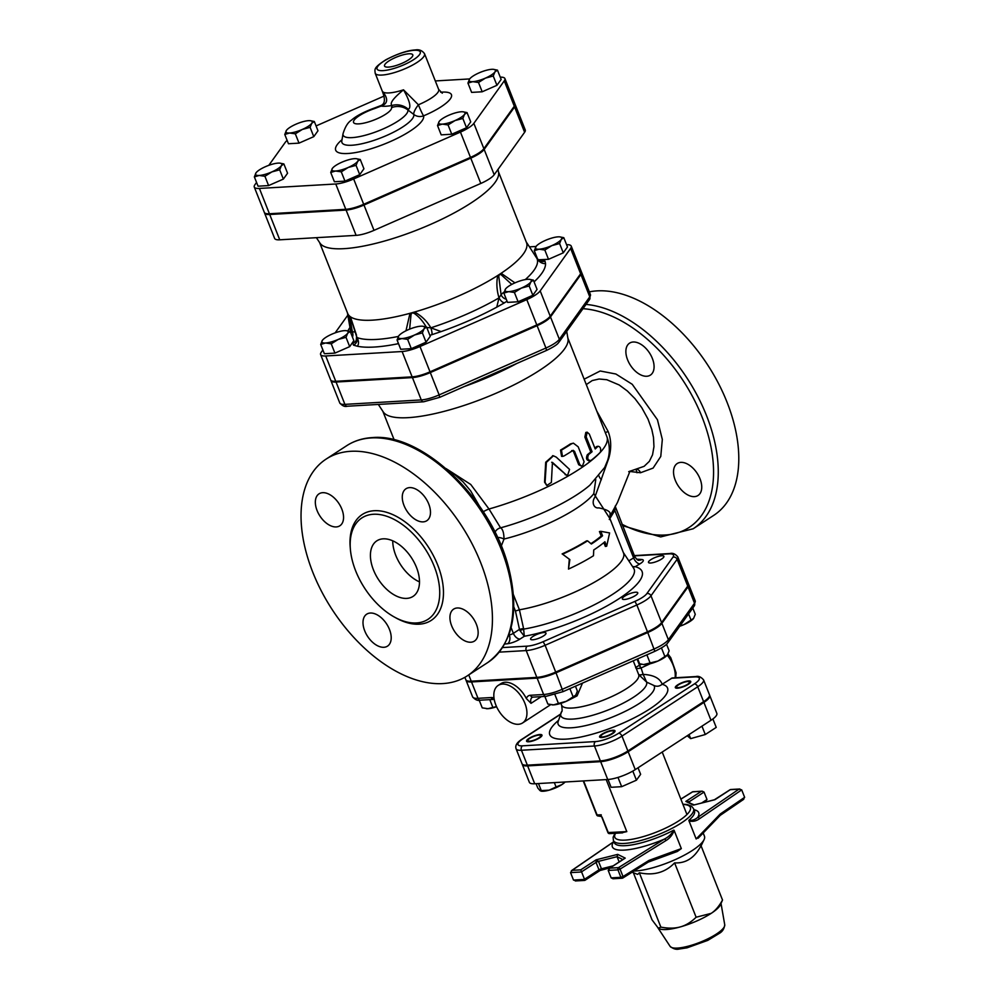 <?xml version="1.0" encoding="UTF-8"?>
<svg xmlns="http://www.w3.org/2000/svg" width="999" height="999" viewBox="0 0 999 999"><rect width="100%" height="100%" fill="white"/><g stroke="black" fill="none" stroke-linecap="round" stroke-linejoin="round"><path stroke-width="1.5" d="M590.946 460.514C587.749 460.377 586.962 458.391 588.586 454.557A101.149 26.174 -21.6 0 0 592.082 451.723L586.176 436.838L587.175 432.18L589.31 434.066L595.217 448.963A101.149 26.174 -21.6 0 0 597.976 446.278L596.553 446.603L597.976 446.278C600.362 446.565 601.148 448.551 600.337 452.235A101.149 26.174 158.4 0 1 590.946 460.514L588.998 461.014M594.917 448.226A99.488 25.749 -21.6 0 0 596.553 446.603M589.685 460.701C586.525 460.539 585.739 458.553 587.325 454.745A99.488 25.749 -21.6 0 0 590.759 451.96L584.865 437.075L585.814 432.455L587.175 432.18M590.759 451.96L592.082 451.723M572.789 450.512L574.5 451.261L579.807 464.66L582.255 466.508L584.103 461.725L578.209 446.84L573.414 443.156L571.553 443.818A101.149 26.174 158.4 0 1 561.463 450.112L562.462 456.406L563.823 456.068A101.149 26.174 -21.6 0 0 572.789 450.512L573.289 450.337M582.255 466.508L578.708 464.747L573.401 451.336L571.715 450.574M562.462 456.406L561.575 456.368L560.526 450.087A99.488 25.749 -21.6 0 0 570.454 443.893L573.414 443.156M565.996 474.7L567.582 475.387L569.567 469.43L556.293 457.155L553.409 455.806L546.366 462.4L545.079 482.367L546.915 485.477L551.373 482.43L552.447 462.4L565.996 474.7L551.698 462.275M567.145 475.324L565.134 474.637M546.665 485.352L544.542 482.13L545.704 462.225L552.996 455.769M569.855 559.602L568.493 569.08A73.789 19.093 -21.6 0 0 593.481 555.731L593.731 549.974A73.789 19.093 -21.6 0 0 604.907 541.745L606.68 546.203L609.615 532.942L600.786 531.318L602.547 535.789A73.789 19.093 158.4 0 1 591.371 544.018L587.587 540.846A73.789 19.093 158.4 0 1 562.599 554.195L569.855 559.602L562.599 554.195M568.493 569.08L569.293 559.39M562.125 553.921A72.128 18.669 -21.6 0 0 586.563 540.871L587.587 540.846M590.946 543.656A72.128 18.669 -21.6 0 0 601.223 536.026L602.547 535.789M601.223 536.026L599.45 531.568L600.786 531.318M603.846 542.644L605.357 546.453L606.68 546.203M652.347 358.416A19.068 11.364 56.9 0 1 650.386 375.112A19.068 11.364 56.9 0 1 630.456 365.334A19.068 11.364 56.9 0 1 629.57 343.156A19.068 11.364 56.9 0 1 633.204 342.008A19.068 11.364 56.9 0 1 652.347 358.416M694.417 496.628A19.068 11.364 56.9 0 1 676.535 483.004A19.068 11.364 56.9 0 1 677.222 463.524A19.068 11.364 56.9 0 1 680.856 462.375A19.068 11.364 56.9 0 1 698.726 475.986A19.068 11.364 56.9 0 1 698.039 495.479A19.068 11.364 56.9 0 1 694.417 496.628M622.452 525.624L660.701 536.913L693.144 528.783L713.673 515.409A129.333 77.085 -123.1 0 0 718.356 383.229A129.333 77.085 -123.1 0 0 597.115 290.871A129.333 77.085 -123.1 0 0 589.348 291.858M350.749 451.298A129.333 77.085 56.9 0 1 472.003 543.656A129.333 77.085 56.9 0 1 467.32 675.836A129.333 77.085 56.9 0 1 332.143 609.515A129.333 77.085 56.9 0 1 326.161 459.065A129.333 77.085 56.9 0 1 350.749 451.298M636.925 469.18A6.631 5.045 -93.4 0 1 640.509 472.752L653.096 468.094L660.776 456.443L662.325 439.46L657.442 419.742L632.242 384.303L615.871 374.013L600.199 370.991L584.14 379.183M586.288 384.603L592.245 380.557L599.088 379.008L606.805 379.72L619.168 384.965L627.335 390.971L634.964 398.638L641.72 407.617L648.001 419.056L651.823 429.52L653.496 437.437L653.958 446.678L652.547 454.795L649.35 461.351L644.143 466.321L628.708 471.678M595.441 495.354A8.292 5.732 7.9 0 1 593.793 493.656L609.902 518.556L610.089 512.899C609.078 510.939 605.681 509.34 599.899 508.129L598.888 507.854C594.093 508.803 591.183 502.559 594.817 497.315L608.853 458.042C611.525 448.439 611.288 439.585 608.141 431.468L596.74 410.989M448.389 470.666L455.332 475.112L463.049 481.843L470.666 490.884L479.021 505.407M373.439 514.26A60.527 36.076 -123.1 0 0 361.925 517.894A60.527 36.076 -123.1 0 0 364.722 588.299A60.527 36.076 -123.1 0 0 427.984 619.33A60.527 36.076 -123.1 0 0 430.169 557.479A60.527 36.076 -123.1 0 0 373.439 514.26M409.602 487.612A19.068 11.364 -123.1 0 0 405.981 488.761A19.068 11.364 -123.1 0 0 406.855 510.951A19.068 11.364 -123.1 0 0 426.785 520.729A19.068 11.364 -123.1 0 0 427.472 501.236A19.068 11.364 -123.1 0 0 409.602 487.612M322.665 492.682A19.068 11.364 -123.1 0 0 319.043 493.831A19.068 11.364 -123.1 0 0 319.917 516.008A19.068 11.364 -123.1 0 0 339.847 525.786A19.068 11.364 -123.1 0 0 340.547 506.293A19.068 11.364 -123.1 0 0 322.665 492.682M370.317 613.036A19.068 11.364 -123.1 0 0 366.695 614.185A19.068 11.364 -123.1 0 0 367.582 636.363A19.068 11.364 -123.1 0 0 387.512 646.141A19.068 11.364 -123.1 0 0 388.199 626.66A19.068 11.364 -123.1 0 0 370.317 613.036M457.255 607.979A19.068 11.364 -123.1 0 0 453.633 609.128A19.068 11.364 -123.1 0 0 454.508 631.306A19.068 11.364 -123.1 0 0 474.438 641.083A19.068 11.364 -123.1 0 0 475.137 621.59A19.068 11.364 -123.1 0 0 457.255 607.979M383.166 538.836A33.167 19.768 56.9 0 1 414.248 562.512A33.167 19.768 56.9 0 1 413.049 596.403A33.167 19.768 56.9 0 1 378.396 579.408A33.167 19.768 56.9 0 1 376.86 540.821A33.167 19.768 56.9 0 1 383.166 538.836M419.493 581.893A33.167 19.768 56.9 0 1 392.732 540.809M636.001 469.468A19.068 11.364 56.9 0 1 637 472.739M330.844 380.244A19.918 5.157 -21.6 0 0 330.931 380.644A19.918 5.157 -21.6 0 0 336.051 382.03L412.425 377.585A19.918 5.157 -21.6 0 0 430.307 372.577L537.1 325.674A19.918 5.157 -21.6 0 0 550.499 316.945L580.918 274.488A19.918 5.157 -21.6 0 0 581.555 272.178A19.918 5.157 -21.6 0 0 581.343 271.828M661.6 622.577L650.986 595.779A3.322 2.972 -144.4 0 0 646.828 593.631A17.695 4.583 158.4 0 1 634.927 601.386L636.85 604.982A21.016 5.445 -21.6 0 0 650.986 595.779L677.122 559.303A21.016 5.445 -21.6 0 0 677.784 556.855L688.398 583.666A21.016 5.445 158.4 0 1 687.737 586.113L661.6 622.577A21.016 5.445 158.4 0 1 647.464 631.793L555.706 672.077A21.016 5.445 158.4 0 1 536.838 677.372L471.228 681.193A21.016 5.445 158.4 0 1 465.821 679.72L464.872 677.322M483.291 511.75A8.292 1.911 154.3 0 1 488.998 509.003L470.754 484.478L446.029 468.581M566.708 331.393L567.994 338.773A99.488 25.749 158.4 0 1 484.59 398.002A99.488 25.749 158.4 0 1 383.241 411.913L378.321 404.42M623.364 552.559L633.628 568.194A76.036 19.68 158.4 0 1 601.61 600.923A76.036 19.68 158.4 0 1 523.751 629.095L519.955 630.581L524.325 636.263L523.563 628.458L519.48 629.37L519.955 630.581M632.979 567.195L635.239 566.683L632.604 566.62M609.902 518.556L623.538 553.021A72.128 18.669 158.4 0 1 591.458 583.866A72.128 18.669 158.4 0 1 519.418 609.802L513.424 594.667M523.563 628.458L519.418 609.802L515.434 611.026L519.48 629.37L513.374 633.341A6.631 3.959 -123.1 0 0 520.029 639.048L524.325 636.263A82.542 21.366 -21.6 0 0 616.395 600.374A82.542 21.366 -21.6 0 0 635.239 566.683L639.872 563.886A9.953 2.572 -21.6 0 0 641.882 559.527A97.003 25.112 -21.6 0 0 636.7 559.253M609.303 519.48L614.822 510.439L615.072 507.942M641.882 559.527A6.631 5.732 95.8 0 1 638.848 560.177C638.311 560.776 636.937 559.615 634.752 556.705A3.322 0.862 158.4 0 1 633.616 557.929L614.822 510.439A3.322 1.099 29 0 1 613.91 509.39M501.286 546.078L504.02 539.035C503.908 532.854 502.759 529.12 500.574 527.834L488.998 509.003A99.488 25.749 158.4 0 0 606.88 436.6L567.869 338.074M497.514 537.437A8.292 4.083 -159.8 0 1 504.02 539.035A72.128 18.669 158.4 0 0 593.793 493.656L595.766 479.595M494.992 532.23A8.292 8.154 121.6 0 1 500.574 527.834A81.906 21.204 158.4 0 0 589.897 485.152L604.657 467.507L607.604 460.452C610.102 452.734 609.852 444.78 606.88 436.6M601.386 479.72A8.292 6.119 32 0 1 598.975 475.949M608.141 431.468A8.292 1.548 -27.2 0 1 605.269 432.542M530.856 638.236A8.292 2.148 -21.6 0 0 530.594 639.198A8.292 2.148 -21.6 0 0 539.085 638.149A8.292 2.148 -21.6 0 0 546.003 633.091A8.292 2.148 -21.6 0 0 538.985 633.616A8.292 2.148 -21.6 0 0 530.856 638.236M624.475 599.487A8.292 2.148 -21.6 0 0 633.316 596.74A8.292 2.148 -21.6 0 0 637.762 592.807A8.292 2.148 -21.6 0 0 629.258 593.856A8.292 2.148 -21.6 0 0 622.34 598.913A8.292 2.148 -21.6 0 0 624.475 599.487M658.054 560.926A8.292 2.148 -21.6 0 0 663.898 556.331A8.292 2.148 -21.6 0 0 655.394 557.392A8.292 2.148 -21.6 0 0 648.476 562.437A8.292 2.148 -21.6 0 0 658.054 560.926M479.208 700.212L482.242 707.866L487.962 708.691A14.098 3.646 158.4 0 1 486.463 708.691A14.098 3.646 158.4 0 1 486.363 708.678M496.59 706.73A14.098 3.646 158.4 0 1 487.962 708.691L496.503 706.543M558.416 703.433L566.246 701.323A14.098 3.646 158.4 0 1 553.583 704.869L558.416 703.433L554.92 694.617M544.842 696.428L547.852 704.045L553.583 704.869A14.098 3.646 158.4 0 1 552.085 704.869A14.098 3.646 158.4 0 1 551.985 704.857M575.324 695.641A14.098 3.646 158.4 0 1 575.299 695.679A14.098 3.646 158.4 0 1 566.246 701.323L575.724 695.142L577.385 691.083L575.449 686.201M667.045 655.381L667.095 655.332A14.098 3.646 158.4 0 1 667.045 655.381A14.098 3.646 158.4 0 1 657.991 661.026L667.469 654.857L669.13 650.786L666.533 644.23M637.674 658.865L639.597 663.748L643.593 664.547L657.991 661.026A14.098 3.646 158.4 0 1 645.329 664.572A14.098 3.646 158.4 0 1 643.831 664.572A14.098 3.646 158.4 0 1 643.731 664.56M693.606 618.381L693.181 618.905A14.098 3.646 158.4 0 1 693.181 618.905A14.098 3.646 158.4 0 1 684.128 624.55L693.606 618.381L695.267 614.31L692.782 608.029M679.919 625.986L684.128 624.55A14.098 3.646 158.4 0 1 679.707 626.261M646.865 654.832L650.162 663.136M661.475 647.939L664.922 656.655M688.573 613.898L691.058 620.179M489.785 699.637L492.794 707.255M569.88 688.636L573.176 696.952M638.586 674.387A41.459 10.727 158.4 0 1 638.686 674.612L646.615 682.092L643.156 674.387A9.953 1.848 -23.3 0 1 638.736 674.725M671.353 678.271L694.817 676.91A3.322 2.522 86.7 0 1 695.804 676.573L672.227 677.946L662.175 684.253C659.927 678.221 653.583 674.937 643.156 674.387L643.144 674.337A9.953 1.998 -22.2 0 1 638.648 674.512M638.736 674.75L638.686 674.612A41.459 10.727 158.4 0 1 604.095 699.849A41.459 10.727 158.4 0 1 561.6 705.132C562.287 709.652 562.3 711.8 561.65 711.563A46.066 11.926 -21.6 0 0 601.011 712.624A46.066 11.926 -21.6 0 0 646.615 682.092L653.933 685.501A51.686 13.374 158.4 0 1 608.841 718.468A51.686 13.374 158.4 0 1 557.929 722.165L561.65 711.563M662.175 684.253L662.112 684.29C659.552 686.363 656.83 686.775 653.933 685.501M568.081 700.461L577.097 695.866L582.479 683.104M643.144 674.337L641.083 667.981L650.099 663.773M640.784 668.069L641.083 667.981A4.97 2.747 66.1 0 1 639.61 665.072L635.626 667.544C635.776 668.631 637.487 668.806 640.784 668.069A4.97 2.81 70.1 0 1 639.472 665.134L637.087 659.128M527.347 765.147L521.441 750.261L594.467 746.003A20.829 5.395 -21.6 0 0 621.977 736.088L697.727 686.775A20.829 5.395 -21.6 0 0 703.583 679.894L709.477 694.78A20.829 5.395 158.4 0 1 703.621 701.66L627.884 750.986A20.829 5.395 158.4 0 1 600.362 760.901L527.347 765.147A20.829 5.395 158.4 0 1 521.99 763.686L516.096 748.8A20.829 5.395 -21.6 0 0 521.441 750.261A3.322 2.522 -93.3 0 1 522.502 745.828A17.507 4.533 158.4 0 1 522.927 738.81L560.102 714.597M466.021 680.069A21.016 5.445 -21.6 0 0 466.121 680.469A21.016 5.445 -21.6 0 0 471.516 681.942L537.137 678.121A21.016 5.445 -21.6 0 0 556.006 672.827L647.752 632.529A21.016 5.445 -21.6 0 0 661.9 623.326L688.036 586.85L694.517 603.234A3.322 2.972 35.6 0 1 694.23 606.006L695.179 600.786A21.016 5.445 158.4 0 1 694.517 603.234L668.381 639.71A21.016 5.445 158.4 0 1 654.245 648.913L562.487 689.21A21.016 5.445 158.4 0 1 543.618 694.505L530.444 695.267A3.322 2.522 86.7 0 0 532.867 697.127L532.28 697.29A8.292 4.945 56.9 0 0 531.018 703.333L526.361 698.563A22.39 13.337 56.9 0 0 500.949 683.603L498.164 685.426A22.39 13.337 -123.1 0 0 497.352 708.303A22.39 13.337 -123.1 0 0 518.344 724.287A22.39 13.337 -123.1 0 0 522.602 722.939A22.39 13.337 -123.1 0 0 521.565 696.902A22.39 13.337 -123.1 0 0 498.164 685.426M688.036 586.85A21.016 5.445 -21.6 0 0 688.698 584.415A21.016 5.445 -21.6 0 0 688.498 584.053M687.537 684.315A6.943 1.798 158.4 0 1 680.806 687.2A6.943 1.798 158.4 0 1 676.573 687.137A6.943 1.798 158.4 0 1 678.533 684.839A6.943 1.798 158.4 0 1 685.264 681.955A6.943 1.798 158.4 0 1 689.497 682.017A6.943 1.798 158.4 0 1 687.537 684.315M529.77 738.411A6.943 1.798 158.4 0 1 536.513 735.526A6.943 1.798 158.4 0 1 540.734 735.601A6.943 1.798 158.4 0 1 538.786 737.886A6.943 1.798 158.4 0 1 532.055 740.771A6.943 1.798 158.4 0 1 527.822 740.709A6.943 1.798 158.4 0 1 529.77 738.411M602.622 736.937A6.943 1.798 158.4 0 1 600.836 736.463A6.943 1.798 158.4 0 1 604.557 733.154A6.943 1.798 158.4 0 1 611.962 730.856A6.943 1.798 158.4 0 1 613.748 731.343A6.943 1.798 158.4 0 1 610.027 734.64A6.943 1.798 158.4 0 1 602.622 736.937M601.922 734.215A8.292 2.148 -21.6 0 0 599.587 736.95A8.292 2.148 -21.6 0 0 608.091 735.901A8.292 2.148 -21.6 0 0 615.009 730.843A8.292 2.148 -21.6 0 0 609.964 730.769A8.292 2.148 -21.6 0 0 601.922 734.215M638.036 767.781L640.634 774.325L636.425 780.194L621.665 786.675L611.101 787.299L608.016 779.495M617.994 777.409L621.665 786.675M632.817 771.078L636.425 780.194M677.459 688.211A8.292 2.148 -21.6 0 0 686.301 685.464A8.292 2.148 -21.6 0 0 690.746 681.53A8.292 2.148 -21.6 0 0 682.242 682.579A8.292 2.148 -21.6 0 0 675.324 687.637A8.292 2.148 -21.6 0 0 677.459 688.211M689.048 734.565L690.659 738.623L687.212 735.764M701.96 726.161L705.282 734.527L690.659 738.623M712.886 718.955L716.233 727.397L705.282 734.527M539.86 734.515A8.292 2.148 -21.6 0 0 531.018 737.262A8.292 2.148 -21.6 0 0 526.573 741.208A8.292 2.148 -21.6 0 0 535.064 740.147A8.292 2.148 -21.6 0 0 541.982 735.102A8.292 2.148 -21.6 0 0 539.86 734.515M536.063 783.678L537.787 788.024L540.072 790.671L549.213 790.147A14.098 3.646 158.4 0 1 541.87 791.233L541.021 791.158M540.072 790.671L541.458 791.058L538.473 783.541M556.068 786.962L562 784.527A14.098 3.646 158.4 0 1 549.213 790.147L556.068 786.962L554.345 782.617M565.122 781.992L565.084 782.042A14.098 3.646 158.4 0 1 562 784.527L565.084 781.992M601.435 816.158A1.661 1.449 -96.7 0 0 600.511 815.858L601.261 814.822L596.703 814.947A1.661 1.661 0 0 0 598.339 815.983A1.661 1.261 -93.3 0 1 597.127 815.059L583.616 780.918M602.06 817.182L608.341 832.691A1.661 1.261 86.7 0 0 609.552 833.616L622.577 832.854M606.206 779.595L626.798 831.618L621.615 832.779M626.798 831.618L607.916 832.567A1.661 1.661 0 0 0 609.552 833.616M598.838 815.821A1.661 1.261 -93.3 0 1 598.339 815.983L601.573 816.545L607.916 832.567M527.634 765.896L600.649 761.638A20.829 5.395 -21.6 0 0 628.171 751.723L703.92 702.409A20.829 5.395 -21.6 0 0 709.765 695.529L716.845 713.398A20.829 5.395 158.4 0 1 710.988 720.279L635.252 769.605A20.829 5.395 158.4 0 1 607.729 779.507L534.715 783.765A20.829 5.395 158.4 0 1 529.358 782.304L522.29 764.435A20.829 5.395 -21.6 0 0 527.634 765.896L534.715 783.765M689.685 802.647L689.298 801.673L685.851 801.398L694.13 804.857M692.12 792.17A1.661 0.924 58.1 0 1 692.319 791.957A1.661 0.924 58.1 0 1 692.594 791.87L702.185 791.171L704.045 792.07L706.992 799.512L701.71 802.959M705.394 801.797L706.992 799.512M714.035 799.924L715.446 799.35M623.588 859.165L625.212 858.116L623.551 859.09M674.2 830.569L673.838 830.107C671.74 833.928 668.568 836.937 664.347 839.123A1.661 0.924 58.1 0 1 665.946 840.596C669.642 838.386 672.389 835.039 674.188 830.556L681.33 848.601L648.975 860.414L623.014 876.56L620.067 869.105L617.944 869.854A1.661 1.261 -93.3 0 1 618.468 867.644L609.802 868.143L608.204 870.429L611.151 877.871L613.011 878.758L622.102 878.233A1.661 1.261 86.7 0 0 622.589 878.071A1.661 0.924 -121.9 0 0 622.877 877.984A1.661 0.924 -121.9 0 0 623.014 876.56L620.891 877.309A1.661 1.261 86.7 0 0 622.102 878.233A1.661 1.661 0 0 0 622.877 877.984L648.451 861.987M613.935 878.571L613.011 878.758M613.174 865.846L601.448 868.793L598.501 861.35L596.166 859.802L596.053 862.387L599 869.829L600.037 870.504L601.448 868.793A2.485 0.649 -21.6 0 0 599 869.829L584.253 879.432L573.501 880.069L576.223 880.768M609.802 868.143L625.212 858.116L617.707 854.382L617.07 856.68L619.155 861.95M584.89 880.256L580.756 869.842L572.102 870.341L613.886 841.682M612.812 842.494A1.661 1.061 55.6 0 1 613.398 842.095A46.429 12.013 -21.6 0 0 664.347 839.123L618.468 867.644A1.661 0.924 -121.9 0 1 620.067 869.105L665.946 840.596M573.501 880.069L570.554 872.614L572.102 870.341M648.975 860.414L648.738 861.912M680.868 799.163L692.594 791.87A1.661 1.261 -93.3 0 1 693.094 791.707L693.094 791.707A1.661 1.661 0 0 0 692.319 791.957L680.843 799.088M729.769 790.022A1.661 0.987 56.9 0 1 729.994 789.772A1.661 0.987 56.9 0 1 730.306 789.672A1.661 1.261 -93.3 0 1 730.793 789.51A1.661 1.661 0 0 0 729.994 789.772L714.41 799.762L693.356 805.132L714.897 799.712L730.306 789.672L738.96 789.173L697.677 817.419C694.942 819.767 692.007 820.728 688.885 820.304L689.01 820.916C692.657 821.852 696.128 821.153 699.4 818.805A1.661 1.061 -124.4 0 0 697.677 817.419A46.429 12.013 -21.6 0 0 693.98 809.739M699.4 818.805L741.695 789.872L738.96 789.173M681.33 848.601L677.31 851.485L648.701 861.937M743.094 799.6L744.642 797.327L720.267 813.998L720.154 815.409M698.988 837.075L696.153 838.948L689.01 820.916M741.695 789.872L744.642 797.327M703.184 832.991L704.457 836.225A43.107 11.164 158.4 0 1 704.095 839.585A43.107 11.164 158.4 0 1 676.248 859.165A43.107 11.164 158.4 0 1 635.364 870.991A43.107 11.164 158.4 0 1 634.053 871.041M633.366 872.714L652.01 919.804L658.304 928.183L660.863 927.122C668.431 928.533 674.924 928.458 680.356 926.897C685.814 925.411 691.071 922.189 696.116 917.232L711.188 913.361C715.284 910.738 719.068 906.293 722.527 900.037L720.454 904.782A33.991 8.804 158.4 0 1 711.188 913.361A33.991 8.804 158.4 0 1 680.356 926.897A33.991 8.804 158.4 0 1 666.271 929.532A33.991 8.804 158.4 0 1 659.552 928.895A33.991 8.804 158.4 0 1 659.328 928.795M658.304 928.183L659.552 928.895M696.116 917.232L674.6 862.874C685.913 863.511 694.717 857.779 701.011 845.678L722.527 900.037M674.6 862.874C665.359 872.539 653.608 875.836 639.335 872.764L637.687 874.4L632.142 872.227M639.335 872.764L660.863 927.122M346.091 330.657L350.212 331.468L347.664 333.266A14.098 3.646 -21.6 0 0 345.991 330.657A14.098 3.646 -21.6 0 0 344.493 330.644A14.098 3.646 -21.6 0 0 331.83 334.19A14.098 3.646 -21.6 0 0 322.777 339.847A14.098 3.646 -21.6 0 0 322.352 340.372L322.752 339.872M325.524 342.994L320.691 344.43L322.352 340.372A14.098 3.646 -21.6 0 0 325.524 342.994A14.098 3.646 -21.6 0 0 338.186 339.448L331.243 343.818L325.524 342.994M347.664 333.266L346.016 337.337L338.186 339.448A14.098 3.646 -21.6 0 0 347.664 333.266M422.465 326.211L426.585 327.023L424.038 328.821L422.377 332.892L414.548 335.002L407.617 339.373L401.898 338.549L397.065 339.985L398.713 335.926A14.098 3.646 -21.6 0 0 401.898 338.549A14.098 3.646 -21.6 0 0 414.548 335.002A14.098 3.646 -21.6 0 0 424.038 328.821A14.098 3.646 -21.6 0 0 422.365 326.198A14.098 3.646 -21.6 0 0 420.854 326.198A14.098 3.646 -21.6 0 0 408.204 329.745A14.098 3.646 -21.6 0 0 399.15 335.402A14.098 3.646 -21.6 0 0 398.713 335.926L399.113 335.427M503.846 293.094L505.506 289.023A14.098 3.646 -21.6 0 0 508.678 291.646L503.846 293.094L507.529 302.385L518.094 301.773L514.41 292.47L508.678 291.646A14.098 3.646 -21.6 0 0 521.341 288.099L514.41 292.47M529.245 279.308L533.379 280.12L530.831 281.93L529.17 285.989L521.341 288.099A14.098 3.646 -21.6 0 0 530.831 281.93A14.098 3.646 -21.6 0 0 529.145 279.308A14.098 3.646 -21.6 0 0 527.647 279.295A14.098 3.646 -21.6 0 0 514.985 282.854A14.098 3.646 -21.6 0 0 505.931 288.499A14.098 3.646 -21.6 0 0 505.506 289.023L505.894 288.549M544.83 250.025L539.098 249.201A14.098 3.646 -21.6 0 0 551.76 245.654L544.83 250.025L548.513 259.315L537.899 259.802M559.665 236.863L563.798 237.675L561.251 239.473L559.59 243.544L551.76 245.654A14.098 3.646 -21.6 0 0 561.251 239.473A14.098 3.646 -21.6 0 0 559.577 236.85A14.098 3.646 -21.6 0 0 558.066 236.85A14.098 3.646 -21.6 0 0 545.417 240.397A14.098 3.646 -21.6 0 0 536.351 246.041A14.098 3.646 -21.6 0 0 535.926 246.578A14.098 3.646 -21.6 0 0 539.098 249.201L534.278 250.637L536.313 246.104M350.212 331.468L353.846 340.634L349.687 346.628L334.927 353.109L331.243 343.818M349.687 346.628L346.016 337.337M334.927 353.109L324.375 353.733L320.691 344.43M426.585 327.023L430.269 336.313L426.061 342.182L422.377 332.892M426.061 342.182L411.301 348.663L407.617 339.373M411.301 348.663L400.736 349.288L397.065 339.985M529.17 285.989L532.854 295.279L537.05 289.41L533.379 280.12M532.854 295.279L518.094 301.773M559.59 243.544L563.274 252.834L567.482 246.965L563.798 237.675M537.774 259.478L534.278 250.637M563.274 252.834L548.513 259.315M322.889 349.975L321.241 352.26A19.918 5.157 -21.6 0 0 320.617 354.583A19.918 5.157 -21.6 0 0 325.736 355.969L402.098 351.523A19.918 5.157 -21.6 0 0 419.992 346.516L526.785 299.613A19.918 5.157 -21.6 0 0 540.184 290.884L570.604 248.426A19.918 5.157 -21.6 0 0 571.228 246.116A19.918 5.157 -21.6 0 0 566.583 244.693M536.001 246.478L529.458 246.853M347.827 315.16L335.14 332.867M535.914 254.795L534.428 254.533M545.541 263.586L544.992 261.039A6.631 6.406 -22.2 0 1 537.05 258.654C539.335 262.138 542.157 263.786 545.541 263.586A106.581 27.585 -21.6 0 1 534.065 281.88M496.753 307.155L504.495 302.809A6.631 3.222 59.8 0 1 499.025 297.877L496.753 307.155A106.581 27.585 -21.6 0 1 441.096 331.593L430.831 327.822A6.631 1.548 -107.9 0 1 431.868 334.702L441.096 331.593M398.326 343.194L397.14 343.918L398.501 343.644M353.484 345.142L357.342 346.228C358.928 344.255 358.903 341.383 357.23 337.625A6.631 6.156 -69.6 0 1 353.484 345.142L352.809 343.069A6.631 6.119 -151.3 0 0 356.268 340.297M351.086 333.678A6.631 6.406 157.8 0 0 350.999 332.467L350.999 333.441M355.357 332.192A21.553 5.582 -21.6 0 0 352.347 331.805A6.631 5.345 -90.3 0 1 352.51 337.25M319.605 242.557L347.664 313.411A96.179 24.888 -21.6 0 0 349.3 315.834A6.631 6.306 -162.7 0 0 349.837 317.183L352.347 331.805L350.999 332.467A100.087 25.899 158.4 0 1 350.599 331.056L347.415 312.787M398.389 336.438A100.087 25.899 158.4 0 1 357.23 337.625L356.593 336.563L356.243 340.334M349.837 317.183L349.837 316.321A96.179 24.888 -21.6 0 0 350.437 316.783L356.518 335.252M409.615 329.146L411.064 314.335A6.631 2.473 -136.9 0 1 409.977 313.311A96.179 24.888 -21.6 0 1 372.365 320.155A96.179 24.888 -21.6 0 1 350.437 316.783A6.631 4.783 154.2 0 0 350.637 317.857L349.837 316.321A96.179 24.888 -21.6 0 1 349.3 315.834L350.999 332.467M350.637 317.857L356.593 336.563M504.145 292.008A21.553 5.582 -21.6 0 0 501.086 294.73L499.025 297.877A100.087 25.899 158.4 0 1 430.831 327.822L426.486 327.497C423.201 321.503 419.13 316.808 414.285 313.436L412.225 312.687A96.179 24.888 -21.6 0 0 414.498 312.038A6.631 1.698 104.2 0 0 414.285 313.436M411.064 314.335L412.225 312.687A96.179 24.888 -21.6 0 1 409.977 313.311L405.981 330.781M430.831 327.822C426.848 320.941 421.403 315.684 414.498 312.038A96.179 24.888 -21.6 0 0 497.752 275.487C496.278 282.804 496.703 290.272 499.025 297.877M498.763 276.323L499.463 274.375A96.179 24.888 -21.6 0 1 497.752 275.487A6.631 2.997 -155.5 0 1 498.763 276.323L501.086 294.73A6.631 5.732 -139 0 0 506.281 299.213M514.947 282.867L501.136 273.276A96.179 24.888 -21.6 0 1 499.463 274.375L501.186 274.75L511.775 284.403M498.439 171.741L526.498 242.607A96.179 24.888 -21.6 0 1 501.136 273.276A6.631 3.909 93.2 0 1 501.186 274.75M536.863 258.354L539.585 260.689A6.631 5.345 89.7 0 0 539.672 260.689M539.81 260.677A6.631 5.345 89.7 0 0 541.933 260.015A14.923 3.859 158.4 0 1 540.047 259.815M529.358 246.703L537.05 258.654A100.087 25.899 158.4 0 1 525.274 279.595M535.476 256.169A6.631 6.156 110.4 0 0 536.438 256.119M529.632 247.128L537.05 258.654M515.222 104.645L525.249 129.957A19.918 5.157 158.4 0 1 524.612 132.28L494.193 174.725A19.918 5.157 158.4 0 1 480.794 183.454L374.001 230.357A19.918 5.157 158.4 0 1 356.106 235.364L279.745 239.81A19.918 5.157 158.4 0 1 274.625 238.424L264.598 213.099A19.918 5.157 -21.6 0 0 269.718 214.498L346.091 210.052A19.918 5.157 -21.6 0 0 363.973 205.032L470.766 158.142A19.918 5.157 -21.6 0 0 484.165 149.413L514.597 106.955A19.918 5.157 -21.6 0 0 515.222 104.645A19.918 5.157 -21.6 0 0 515.022 104.296M316.396 237.687L319.98 243.119A96.179 24.888 -21.6 0 0 344.068 248.664A96.179 24.888 -21.6 0 0 444.43 217.944A96.179 24.888 -21.6 0 0 498.563 172.415L498.026 169.368M571.228 246.116L581.256 271.428A19.918 5.157 158.4 0 1 580.631 273.751L550.212 316.196A19.918 5.157 158.4 0 1 536.8 324.925L430.02 371.828A19.918 5.157 158.4 0 1 412.125 376.848L335.751 381.293A19.918 5.157 158.4 0 1 330.632 379.895L320.617 354.583M279.757 163.124L283.878 163.936L281.331 165.734A14.098 3.646 -21.6 0 0 279.658 163.112A14.098 3.646 -21.6 0 0 278.159 163.112A14.098 3.646 -21.6 0 0 265.497 166.658A14.098 3.646 -21.6 0 0 256.443 172.303A14.098 3.646 -21.6 0 0 256.019 172.839L256.393 172.365M259.191 175.462L254.358 176.898L256.019 172.839A14.098 3.646 -21.6 0 0 259.191 175.462A14.098 3.646 -21.6 0 0 271.853 171.915L264.922 176.286L259.191 175.462M281.331 165.734L279.683 169.805L271.853 171.915A14.098 3.646 -21.6 0 0 281.331 165.734M332.38 168.394L332.817 167.857A14.098 3.646 -21.6 0 0 332.38 168.394A14.098 3.646 -21.6 0 0 335.564 171.016L330.731 172.452L332.38 168.394M356.131 158.679L360.252 159.49L357.704 161.289L356.044 165.359L348.214 167.47L341.283 171.84L335.564 171.016A14.098 3.646 -21.6 0 0 348.214 167.47A14.098 3.646 -21.6 0 0 357.704 161.289A14.098 3.646 -21.6 0 0 356.031 158.666A14.098 3.646 -21.6 0 0 354.533 158.666A14.098 3.646 -21.6 0 0 341.87 162.213A14.098 3.646 -21.6 0 0 332.817 167.857M437.525 125.549L439.173 121.491A14.098 3.646 -21.6 0 0 442.345 124.113L437.525 125.549L441.196 134.853L451.76 134.228L448.076 124.937L442.345 124.113A14.098 3.646 -21.6 0 0 455.007 120.567L448.076 124.937M462.912 111.776L467.045 112.587L464.498 114.385L462.837 118.456L455.007 120.567A14.098 3.646 -21.6 0 0 464.498 114.385A14.098 3.646 -21.6 0 0 462.824 111.776A14.098 3.646 -21.6 0 0 461.313 111.763A14.098 3.646 -21.6 0 0 448.663 115.31A14.098 3.646 -21.6 0 0 439.597 120.966A14.098 3.646 -21.6 0 0 439.173 121.491L439.597 120.966M478.496 82.492L472.777 81.668A14.098 3.646 -21.6 0 0 485.427 78.122L478.496 82.492L482.18 91.783L471.615 92.395L467.944 83.104L469.592 79.033A14.098 3.646 -21.6 0 0 472.777 81.668L467.944 83.104M493.344 69.331L497.465 70.142L494.917 71.94L493.256 75.999L485.427 78.122A14.098 3.646 -21.6 0 0 494.917 71.94A14.098 3.646 -21.6 0 0 493.244 69.318A14.098 3.646 -21.6 0 0 491.745 69.318A14.098 3.646 -21.6 0 0 479.083 72.865A14.098 3.646 -21.6 0 0 470.029 78.509A14.098 3.646 -21.6 0 0 469.592 79.033L470.029 78.509M283.878 163.936L287.562 173.227L283.354 179.096L268.594 185.577L264.922 176.286M283.354 179.096L279.683 169.805M268.594 185.577L258.042 186.189L254.358 176.898M360.252 159.49L363.936 168.781L359.727 174.65L356.044 165.359M359.727 174.65L344.967 181.131L341.283 171.84M344.967 181.131L334.403 181.743L330.731 172.452M462.837 118.456L466.521 127.747L470.729 121.878L467.045 112.587M466.521 127.747L451.76 134.228M493.256 75.999L496.94 85.302L501.148 79.433L497.465 70.142M496.94 85.302L482.18 91.783M310.177 120.679L314.31 121.478L311.75 123.289A14.098 3.646 -21.6 0 0 310.077 120.667A14.098 3.646 -21.6 0 0 308.579 120.654A14.098 3.646 -21.6 0 0 295.916 124.213A14.098 3.646 -21.6 0 0 286.863 129.858A14.098 3.646 -21.6 0 0 286.438 130.382L286.813 129.907M310.102 127.348L302.272 129.458A14.098 3.646 -21.6 0 0 311.75 123.289L310.102 127.348L313.773 136.651L299.013 143.132L288.461 143.744L284.777 134.453L286.438 130.382A14.098 3.646 -21.6 0 0 289.61 133.017L284.777 134.453M302.272 129.458L295.342 133.829L289.61 133.017A14.098 3.646 -21.6 0 0 302.272 129.458M299.013 143.132L295.342 133.829M313.773 136.651L317.982 130.782L314.31 121.478M388.436 67.108A15.185 3.934 158.4 0 1 384.553 66.071A15.185 3.934 158.4 0 1 397.215 56.793A15.185 3.934 158.4 0 1 412.799 54.895A15.185 3.934 158.4 0 1 404.583 62.113A15.185 3.934 158.4 0 1 388.436 67.108M375.124 107.78A16.583 3.222 71.4 0 0 375.037 107.805C364.061 111.801 356.231 115.896 351.536 120.092C347.989 122.24 345.154 126.786 343.032 133.729A34.753 8.991 -21.6 0 0 375.636 131.955A34.753 8.991 -21.6 0 0 407.879 109.927L413.798 114.46A9.953 2.597 127.1 0 1 418.406 104.783L403.509 89.823C393.119 98.364 389.323 103.584 392.132 105.457L391.533 107.63A20.392 5.282 158.4 0 1 372.689 120.529A20.392 5.282 158.4 0 1 353.471 121.641A20.392 5.282 158.4 0 1 374.425 108.629L381.044 106.106C388.062 103.659 388.461 98.639 382.242 91.059A26.536 6.868 158.4 0 0 382.242 91.071L382.242 91.059M380.382 105.769A16.583 1.661 66.9 0 1 380.419 105.744A16.583 1.661 66.9 0 1 381.044 106.106A36.476 9.441 -21.6 0 0 392.132 105.457A16.583 15.072 -147.4 0 1 408.404 109.341C411.363 107.305 409.74 100.799 403.509 89.823A26.536 6.868 158.4 0 1 382.242 91.071L375.174 73.202A26.536 6.868 -21.6 0 0 402.372 69.818A26.536 6.868 -21.6 0 0 424.513 53.671C422.202 50.512 419.118 49.263 415.272 49.95C407.679 50.325 397.864 53.609 385.839 59.79C373.164 67.944 374.912 69.268 375.174 73.202M391.533 107.63A16.583 16.009 166.9 0 1 407.879 109.927L408.404 109.341M342.02 139.698A47.203 12.213 -21.6 0 0 369.043 149.363A47.203 12.213 -21.6 0 0 423.601 115.834A9.953 9.603 -14.2 0 1 413.798 114.46A38.586 9.99 158.4 0 1 378.097 138.923A38.586 9.99 158.4 0 1 341.808 140.946L343.032 133.729M440.646 92.233A36.476 9.441 -21.6 0 1 450.262 98.963A36.476 9.441 -21.6 0 1 423.601 115.834A9.953 0.737 67.3 0 1 418.406 104.783A26.536 6.868 158.4 0 0 438.661 89.41L442.295 93.207M256.556 182.442L254.907 184.728A19.918 5.157 -21.6 0 0 254.283 187.038A19.918 5.157 -21.6 0 0 259.403 188.436L335.764 183.991A19.918 5.157 -21.6 0 0 353.658 178.971L460.452 132.08A19.918 5.157 -21.6 0 0 473.851 123.352L504.27 80.894A19.918 5.157 -21.6 0 0 504.907 78.584A19.918 5.157 -21.6 0 0 500.249 77.16M469.667 78.933L435.302 80.944M383.791 96.191L316.071 125.936M287.125 140.372A19.918 5.157 -21.6 0 0 285.327 142.27L268.806 165.335M504.907 78.584L514.922 103.896A19.918 5.157 158.4 0 1 514.298 106.219L483.878 148.664A19.918 5.157 158.4 0 1 470.479 157.392L363.686 204.296A19.918 5.157 158.4 0 1 345.791 209.303L269.418 213.761A19.918 5.157 158.4 0 1 264.31 212.362L254.283 187.038M584.865 437.075L586.176 436.838M587.325 454.745L588.586 454.557M578.708 464.747L579.807 464.66M570.454 443.893L571.553 443.818M560.526 450.087L561.463 450.112M573.401 451.336L574.5 451.261M545.704 462.225L546.366 462.4M693.144 528.783A129.333 77.085 -123.1 0 0 700.961 402.872A129.333 77.085 -123.1 0 0 586.038 304.408M582.966 308.691A126.024 75.112 56.9 0 1 711.425 449.313A126.024 75.112 56.9 0 1 621.89 524.2M629.757 471.453L640.509 472.752M371.278 437.924A129.333 77.085 56.9 0 1 492.532 530.294A129.333 77.085 56.9 0 1 487.849 662.474C512.799 643.706 519.705 612.012 508.553 567.407C491.52 499.3 422.452 432.642 372.265 437.599C362.699 438.161 354.183 440.859 346.69 445.704A129.333 77.085 56.9 0 1 371.278 437.924M395.529 617.682A63.174 37.65 -123.1 0 0 442.157 579.944A63.174 37.65 -123.1 0 0 374.275 510.714A63.174 37.65 -123.1 0 0 350.312 548.251M439.585 397.265L439.148 394.905A19.918 5.157 158.4 0 1 421.266 399.925A3.322 2.522 86.7 0 0 423.688 401.785L347.315 406.231C344.917 407.018 342.395 405.931 339.772 402.972L330.931 380.644M412.425 377.585L421.266 399.925L344.892 404.37A3.322 2.522 86.7 0 0 347.315 406.231M336.051 382.03L344.892 404.37A19.918 5.157 158.4 0 1 339.772 402.972M580.918 274.488L589.772 296.828A3.322 2.972 35.6 0 1 589.485 299.6L590.397 294.518A19.918 5.157 158.4 0 1 589.772 296.828L559.353 339.285A3.322 2.972 35.6 0 1 559.065 342.045L589.485 299.6M550.499 316.945L559.353 339.285A19.918 5.157 158.4 0 1 545.941 348.014L546.528 350.424C559.065 344.343 558.154 342.657 559.065 342.045M537.1 325.674L545.941 348.014L439.148 394.905L430.307 372.577M687.737 586.113L677.122 559.303A3.322 2.972 -144.4 0 0 672.964 557.155L646.828 593.631M677.784 556.855C675.224 553.871 672.614 552.759 669.967 553.533A3.322 2.522 86.7 0 0 668.98 553.858A17.695 4.583 158.4 0 1 672.964 557.155M634.427 555.869L668.98 553.858M499.263 652.135L526.223 650.574A3.322 2.522 -93.3 0 1 527.272 646.141L502.584 647.577M536.838 677.372L526.223 650.574A21.016 5.445 -21.6 0 0 545.104 645.279L543.169 641.683A17.695 4.583 158.4 0 1 527.272 646.141M634.927 601.386L543.169 641.683M555.706 672.077L545.104 645.279L636.85 604.982L647.464 631.793M504.707 644.043A97.003 25.112 -21.6 0 0 507.667 643.718A9.953 2.572 -21.6 0 0 520.029 639.048M464.398 386.501A103.397 26.761 -21.6 0 0 516.683 363.536M628.808 560.839L633.616 557.929A6.631 3.496 -121.2 0 0 639.872 563.886M511.101 627.597L513.374 633.341A3.322 0.862 158.4 0 1 509.253 634.902A6.631 4.558 -96.9 0 1 507.667 643.718M513.786 606.843L515.434 611.026M468.743 674.912L471.228 681.193M558.191 720.641A63.337 16.396 -21.6 0 0 605.519 730.032A63.337 16.396 -21.6 0 0 662.112 684.29M667.232 655.169A23.214 13.836 56.9 0 1 675.099 677.784M560.239 714.297L522.29 739.01A3.322 1.973 56.9 0 1 522.927 738.81M600.362 760.901L594.467 746.003A3.322 2.522 -93.3 0 1 595.516 741.57L522.502 745.828M627.884 750.986L621.977 736.088A3.322 1.973 -123.1 0 0 618.656 733.241A17.507 4.533 158.4 0 1 595.516 741.57M703.621 701.66L697.727 686.775A3.322 1.973 -123.1 0 0 694.392 683.915L618.656 733.241M694.817 676.91A17.507 4.533 158.4 0 1 694.392 683.915M494.006 698.039A11.613 6.918 -123.1 0 0 491.171 697.552A3.322 2.522 86.7 0 0 493.606 699.412L494.23 699.45M491.171 697.552L478.009 698.326A3.322 2.522 86.7 0 0 480.432 700.174C477.784 700.948 475.174 699.837 472.602 696.852L466.121 680.469M471.516 681.942L478.009 698.326A21.016 5.445 158.4 0 1 472.602 696.852M661.9 623.326L668.381 639.71A3.322 2.972 35.6 0 1 668.094 642.469L694.23 606.006M647.752 632.529L654.832 651.336C668.244 644.817 667.17 643.031 668.094 642.469M556.006 672.827L563.074 691.633L654.832 651.336M537.137 678.121L543.618 694.505A3.322 2.522 86.7 0 0 546.041 696.353L563.074 691.633M530.444 695.267A11.613 6.918 -123.1 0 0 526.361 698.563M531.018 703.333L541.321 696.628M641.508 664.235L639.61 665.072M600.649 761.638L607.729 779.507M628.171 751.723L635.252 769.605M703.92 702.409L710.988 720.279M704.045 792.07L689.298 801.673A2.485 0.649 -21.6 0 0 688.711 802.16M622.839 859.552L617.07 856.68L598.501 861.35A2.485 0.649 -21.6 0 0 596.053 862.387L581.306 871.99L570.554 872.614M617.707 854.382L596.166 859.802L580.756 869.842M608.204 870.429L617.944 869.854L620.891 877.309L611.151 877.871M673.838 830.107A43.107 11.164 158.4 0 1 614.273 842.644L613.386 840.421A43.107 11.164 -21.6 0 0 657.579 834.914A43.107 11.164 -21.6 0 0 693.556 808.678L691.583 806.205L687.237 804.52L682.866 804.195M701.261 791.37L685.851 801.398L693.356 805.132M648.801 861.862L676.385 851.785M720.267 813.998L696.153 838.948M693.556 808.678L694.455 810.938A43.107 11.164 158.4 0 1 688.885 820.304M682.966 804.457A40.622 10.514 158.4 0 1 660.376 830.469A40.622 10.514 158.4 0 1 615.609 833.266M670.117 946.378C673.226 948.875 676.211 949.774 679.095 949.05L687.062 947.826L707.779 940.384L719.505 933.266C722.514 931.53 724.25 928.695 724.737 924.749A29.421 7.617 158.4 0 1 708.179 938.673A29.421 7.617 158.4 0 1 677.484 948.076A29.421 7.617 158.4 0 1 670.117 946.378L657.941 927.859M349.975 327.485A106.581 27.585 -21.6 0 0 347.902 330.906M544.992 261.039L541.933 260.015M504.495 302.809L507.042 301.161M429.87 335.302L431.868 334.702M357.342 346.228A106.581 27.585 -21.6 0 0 397.14 343.918M353.059 341.933A14.923 3.859 158.4 0 1 352.809 343.069M279.745 239.81L269.718 214.498M374.001 230.357L363.973 205.032M356.106 235.364L346.091 210.052M494.193 174.725L484.165 149.413M480.794 183.454L470.766 158.142M524.612 132.28L514.597 106.955M335.751 381.293L325.736 355.969M430.02 371.828L419.992 346.516M412.125 376.848L402.098 351.523M550.212 316.196L540.184 290.884M536.8 324.925L526.785 299.613M580.631 273.751L570.604 248.426M414.285 50.287A23.214 6.006 158.4 0 1 403.896 64.785A23.214 6.006 158.4 0 1 377.809 66.296A23.214 6.006 158.4 0 1 414.285 50.287M382.255 91.084L382.967 93.057C385.489 100.187 384.64 104.408 380.419 105.744L375.037 107.805A16.583 3.222 71.4 0 0 374.425 108.629M363.686 204.296L353.658 178.971M345.791 209.303L335.764 183.991M483.878 148.664L473.851 123.352M470.479 157.392L460.452 132.08M514.298 106.219L504.27 80.894M269.418 213.761L259.403 188.436M566.72 475.337L567.582 475.387M552.572 455.694L553.409 455.806M467.32 675.836L487.849 662.474M326.161 459.065L346.69 445.704M610.027 516.083L617.444 502.509L630.019 471.091M546.528 350.424L439.735 397.327L423.688 401.785M669.967 553.533L634.315 555.606M382.854 411.326L394.155 439.847M634.752 556.705L615.159 506.131M590.397 294.518L581.555 272.178M557.892 723.039L557.929 722.165M638.686 674.612L633.229 660.814M561.6 705.132L560.889 703.333M667.981 654.008L670.754 657.704L676.086 672.764L675.749 677.747M522.29 739.01C516.982 742.282 514.922 745.541 516.096 748.8M695.804 676.573C698.413 675.799 701.011 676.91 703.583 679.894M493.606 699.412L480.432 700.174M546.041 696.353L532.867 697.127M695.179 600.786L688.698 584.415M550.624 704.695L522.602 722.939M596.703 814.947L583.241 780.931M662.212 752.035L686.725 813.96M705.057 802.11L706.068 801.46M584.84 880.394L600.037 870.504L610.127 867.831M613.861 841.608L571.416 870.691M609.128 868.481L624.325 858.591M693.094 791.707L702.185 791.171M739.859 788.985L730.793 789.51M584.827 880.406L575.324 880.956M743.78 799.25L720.204 815.371M698.139 838.211L720.254 815.321M614.972 833.303L613.124 837.287L613.386 840.421M724.737 924.749L721.041 903.546M701.086 845.891L704.095 839.585M343.519 380.844L343.806 381.581M360.951 379.82L361.238 380.569M419.543 375.524L419.842 376.273M435.04 369.618L435.339 370.367M526.635 329.395L526.935 330.132M541.745 322.527L542.045 323.264M562.087 299.625L562.375 300.374M573.563 283.604L573.863 284.34M526.248 241.983L529.595 247.065M277.185 213.299L277.485 214.048M294.618 212.287L294.917 213.037M353.209 207.992L353.509 208.741M368.706 202.085L369.006 202.834M460.302 161.863L460.601 162.6M475.424 154.982L475.711 155.732M495.754 132.093L496.041 132.842M507.242 116.071L507.529 116.808M424.513 53.671L438.661 89.41"/></g></svg>
